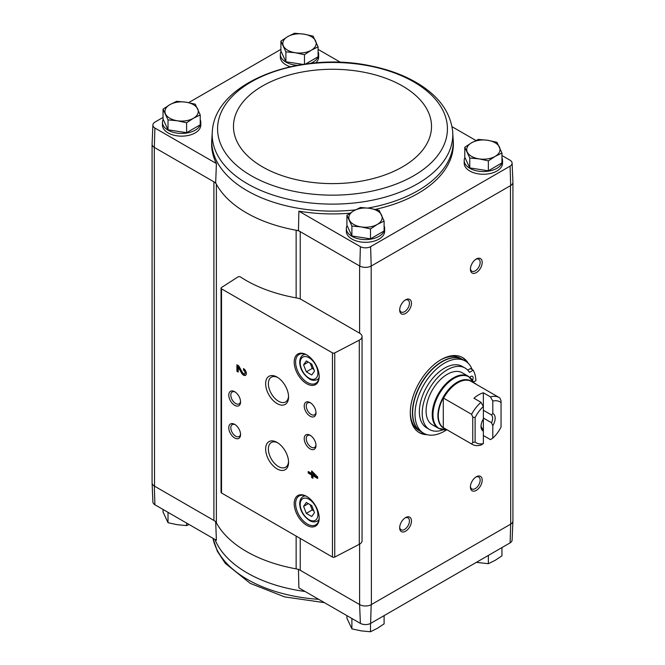 <?xml version="1.0" encoding="UTF-8"?>
<svg xmlns="http://www.w3.org/2000/svg" width="665" height="665" viewBox="0 0 665 665"><rect width="100%" height="100%" fill="white"/><g stroke="black" fill="none" stroke-linecap="round" stroke-linejoin="round"><path stroke-width="1" d="M510.097 542.873A7.523 4.347 0 0 0 512.108 540.03L512.923 520.986A8.337 4.813 180 0 1 510.687 524.153L510.097 542.873L370.621 623.404L371.186 604.685L510.479 524.269A8.337 4.813 0 0 0 512.923 520.87L512.923 182.41M359.607 544.136L359.607 604.568L360.38 623.404A7.523 4.347 0 0 0 370.621 623.404M360.38 623.404L298.884 587.893L298.452 569.257M296.141 297.87L296.141 230.231A121.687 70.257 0 0 0 298.452 230.639L300.231 231.661A10 5.777 0 0 0 296.141 230.231A121.687 70.257 0 0 1 216.374 184.18A10 5.777 0 0 0 213.906 181.819L215.676 182.842A121.687 70.257 0 0 0 216.374 184.18L216.374 522.798A10 5.777 0 0 0 213.906 520.446L154.313 486.04L154.903 504.768L216.399 540.279L215.676 521.468M300.231 298.967L300.231 231.661L359.815 266.067A8.337 4.813 0 0 0 371.186 266.067L371.394 604.568A8.337 4.813 0 0 1 359.607 604.568L300.231 570.287A10 5.777 0 0 0 296.141 568.858A121.687 70.257 0 0 1 216.374 522.798M318.086 51.612A19.169 11.064 180 0 1 318.668 54.306L318.668 57.032A19.169 11.064 180 0 1 315.767 62.884M290.297 66.741A19.169 11.064 180 0 1 280.331 57.032L280.331 54.306A19.169 11.064 180 0 1 281.037 51.313M200.223 119.658A19.169 11.064 180 0 1 200.797 122.36L200.797 125.078A19.169 11.064 180 0 1 181.628 136.15A19.169 11.064 180 0 1 162.46 125.078L162.46 122.36A19.169 11.064 180 0 1 163.174 119.368M355.467 209.857A120.756 69.717 0 0 1 247.114 190.705A120.756 69.717 0 0 1 211.786 139.692L211.669 142.41A120.872 69.783 0 0 0 216.399 163.54L154.903 128.037A7.523 4.347 0 0 1 152.892 124.97L152.077 144.014A8.337 4.813 0 0 0 154.313 147.422L154.903 128.037M340.555 62.344L318.086 49.376M152.892 124.97A7.523 4.347 0 0 1 154.903 122.127L163.041 117.422M188.644 102.643L280.904 49.376M298.452 230.639L298.884 211.162L360.38 246.673A7.523 4.347 0 0 0 370.621 246.673L510.097 166.142A7.523 4.347 0 0 0 512.108 163.083A7.523 4.347 0 0 0 510.097 160.232L501.959 155.535M475.932 140.506L452.034 126.707M360.38 246.673L359.815 266.067M215.676 182.842L216.399 163.54M154.313 147.422L154.521 486.157A8.337 4.813 0 0 1 152.077 482.757L152.077 144.305M213.906 520.446L213.906 181.819L154.521 147.539M464.777 147.264L464.777 157.181L469.764 167.913L488.351 170.789L501.959 162.933L501.959 153.017L495.159 156.383L488.351 160.88L479.058 158.877L469.764 158.004L464.777 147.264L471.585 142.775L478.393 139.409L487.686 140.282L496.979 142.285L501.959 153.017M305.568 64.006L318.086 56.774L318.086 46.858L311.287 50.224L304.479 54.721L295.185 52.718L285.884 51.845L280.904 41.105L287.712 36.617L294.512 33.25L303.814 34.123L313.107 36.126L318.086 46.858M280.904 41.105L280.904 51.022L285.884 61.754L302.891 64.389M346.914 215.319L346.914 225.236L351.893 235.967L370.488 238.843L384.096 230.988L384.096 221.071L377.288 224.429L370.488 228.926L361.186 226.923L351.893 226.05L346.914 215.319L353.714 210.822L360.521 207.455L369.815 208.336L379.117 210.331L384.096 221.071M163.041 109.16L163.041 119.077L168.021 129.808L186.607 132.684L200.223 124.829L200.223 114.912L193.415 118.279L186.607 122.767L177.314 120.764L168.021 119.891L163.041 109.16L169.841 104.663L176.649 101.296L185.942 102.177L195.236 104.172L200.223 114.912M152.077 482.59A8.337 4.813 0 0 0 152.077 482.873L152.892 501.917A7.523 4.347 0 0 0 154.903 504.768M152.077 482.873A8.337 4.813 0 0 0 154.313 486.04M359.815 604.685A8.337 4.813 0 0 0 371.186 604.685M371.394 265.942L510.479 185.643L510.687 524.153M359.607 333.182L301.237 299.474A10 5.777 0 0 0 297.064 298.036A122.352 70.64 0 0 1 240.456 276.956A1.671 0.964 0 0 0 237.962 276.948L221.47 287.521A1.671 0.964 0 0 0 221.046 288.169A1.671 0.964 0 0 0 221.528 288.843L332.45 352.882A1.671 0.964 0 0 0 334.744 352.916L359.291 340.156A8.337 4.813 0 0 0 362.051 336.581A8.337 4.813 0 0 0 359.607 333.182L359.607 265.942M427.13 434.669A43.341 25.021 -60 0 1 419.266 432.641A43.341 25.021 -60 0 1 419.266 382.591A43.341 25.021 -60 0 1 462.607 357.571A43.341 25.021 -60 0 1 468.301 363.373M476.298 272.617A8.337 4.813 -60 0 1 470.404 269.209A8.337 4.813 -60 0 1 476.298 259.001A8.337 4.813 -60 0 1 482.192 262.409A8.337 4.813 -60 0 1 476.298 272.617M476.298 490.379A8.337 4.813 -60 0 1 470.404 486.98A8.337 4.813 -60 0 1 476.298 476.772A8.337 4.813 -60 0 1 482.192 480.172A8.337 4.813 -60 0 1 476.298 490.379M405.575 531.21A8.337 4.813 -60 0 1 399.682 527.802A8.337 4.813 -60 0 1 405.575 517.594A8.337 4.813 -60 0 1 411.469 521.003A8.337 4.813 -60 0 1 405.575 531.21M405.575 313.448A8.337 4.813 -60 0 1 399.682 310.04A8.337 4.813 -60 0 1 405.575 299.832A8.337 4.813 -60 0 1 411.469 303.24A8.337 4.813 -60 0 1 405.575 313.448M384.096 225.817A19.169 11.064 180 0 1 384.669 228.519L384.669 231.237A19.169 11.064 180 0 1 365.501 242.309A19.169 11.064 180 0 1 346.332 231.237L346.332 228.519A19.169 11.064 180 0 1 347.047 225.526M501.959 157.771A19.169 11.064 180 0 1 502.541 160.465L502.541 163.191A19.169 11.064 180 0 1 483.372 174.255A19.169 11.064 180 0 1 464.203 163.191L464.203 160.465A19.169 11.064 180 0 1 464.918 157.472M298.884 211.162A120.872 69.783 0 0 0 349.94 213.191M375.318 209.392A120.872 69.783 0 0 0 453.331 142.41L452.632 130.997C450.288 112.252 439.083 96.633 419.025 84.139C405.484 75.793 389.59 69.75 371.328 66.018C300.813 50.507 215.418 81.587 212.368 130.997L212.368 130.997A120.299 69.451 0 0 0 247.438 183.781A120.299 69.451 0 0 0 381.461 198.112A120.299 69.451 0 0 0 452.632 130.997M512.108 163.083L512.923 182.127A8.337 4.813 180 0 1 510.687 185.527L510.479 185.643M510.097 166.142L510.687 185.527M371.186 266.067L370.621 246.673M311.611 470.97L311.611 473.472L308.219 471.51L308.219 473.039L311.611 475.001L311.611 477.503L312.932 478.268L312.932 475.758L317.646 478.484L317.646 476.955L311.611 470.97M243.506 368.593L243.506 370.114A2.136 1.23 -120 0 1 244.903 371.993A2.136 1.23 -120 0 1 244.579 373.705A2.136 1.23 -120 0 1 242.417 372.425L238.735 365.833L236.906 364.777L236.906 371.311L238.228 372.076L238.228 367.147L241.462 372.924A3.998 2.311 -120 0 0 245.51 375.318A3.998 2.311 -120 0 0 246.125 372.117A3.998 2.311 -120 0 0 243.506 368.593M306.69 525.284A17.672 10.199 -120 0 0 319.183 518.077A17.672 10.199 -120 0 0 306.69 496.431A17.672 10.199 -120 0 0 294.196 503.646A17.672 10.199 -120 0 0 306.69 525.284M306.69 383.738A17.672 10.199 -120 0 0 319.183 376.531A17.672 10.199 -120 0 0 306.69 354.886A17.672 10.199 -120 0 0 294.196 362.101A17.672 10.199 -120 0 0 306.69 383.738M310.106 416.199A8.337 4.813 -120 0 0 316 412.799A8.337 4.813 -120 0 0 310.106 402.591A8.337 4.813 -120 0 0 304.213 405.991A8.337 4.813 -120 0 0 310.106 416.199M310.106 448.867A8.337 4.813 -120 0 0 316 445.467A8.337 4.813 -120 0 0 310.106 435.259A8.337 4.813 -120 0 0 304.213 438.659A8.337 4.813 -120 0 0 310.106 448.867M277.106 403.58A16.218 9.36 -120 0 0 288.568 396.963A16.218 9.36 -120 0 0 277.106 377.105A16.218 9.36 -120 0 0 265.634 383.722A16.218 9.36 -120 0 0 277.106 403.58M277.106 468.908A16.218 9.36 -120 0 0 288.568 462.291A16.218 9.36 -120 0 0 277.106 442.433A16.218 9.36 -120 0 0 265.634 449.05A16.218 9.36 -120 0 0 277.106 468.908M234.67 405.318A8.337 4.813 -120 0 0 240.564 401.909A8.337 4.813 -120 0 0 234.67 391.702A8.337 4.813 -120 0 0 228.777 395.11A8.337 4.813 -120 0 0 234.67 405.318M234.67 437.977A8.337 4.813 -120 0 0 240.564 434.577A8.337 4.813 -120 0 0 234.67 424.37A8.337 4.813 -120 0 0 228.777 427.77A8.337 4.813 -120 0 0 234.67 437.977M221.046 288.169L221.046 492.316A1.671 0.964 0 0 0 221.528 492.998L332.45 557.037A1.671 0.964 0 0 0 334.744 557.071L359.291 544.311A8.337 4.813 0 0 0 362.051 540.736L362.051 336.581M235.202 424.702A6.891 3.982 -120 0 0 232.243 424.619A6.891 3.982 -120 0 0 231.187 430.139A6.891 3.982 -120 0 0 235.693 436.207A6.891 3.982 -120 0 0 239.134 436.556A6.891 3.982 -120 0 0 240.539 433.946M235.202 392.042A6.891 3.982 -120 0 0 232.243 391.951A6.891 3.982 -120 0 0 231.187 397.471A6.891 3.982 -120 0 0 235.693 403.547A6.891 3.982 -120 0 0 239.134 403.888A6.891 3.982 -120 0 0 240.539 401.278M277.812 442.865A14.281 8.246 -120 0 0 271.337 442.516A14.281 8.246 -120 0 0 269.142 453.954A14.281 8.246 -120 0 0 278.469 466.539A14.281 8.246 -120 0 0 285.609 467.246A14.281 8.246 -120 0 0 288.543 461.46M277.812 377.537A14.281 8.246 -120 0 0 271.337 377.188A14.281 8.246 -120 0 0 269.142 388.626A14.281 8.246 -120 0 0 278.469 401.211A14.281 8.246 -120 0 0 285.609 401.918A14.281 8.246 -120 0 0 288.543 396.132M310.638 435.592A6.891 3.982 -120 0 0 307.679 435.5A6.891 3.982 -120 0 0 306.623 441.028A6.891 3.982 -120 0 0 311.129 447.096A6.891 3.982 -120 0 0 314.57 447.437A6.891 3.982 -120 0 0 315.975 444.835M310.638 402.932A6.891 3.982 -120 0 0 307.679 402.84A6.891 3.982 -120 0 0 306.623 408.36A6.891 3.982 -120 0 0 311.129 414.436A6.891 3.982 -120 0 0 314.57 414.777A6.891 3.982 -120 0 0 315.975 412.167M311.769 364.079L306.324 360.937L303.597 364.811L306.324 371.826L311.769 374.969L314.487 371.095L311.769 364.079M307.047 355.102A16.667 9.626 -120 0 0 299.059 354.47A16.667 9.626 -120 0 0 296.507 367.828A16.667 9.626 -120 0 0 307.396 382.516A16.667 9.626 -120 0 0 315.725 383.339A16.667 9.626 -120 0 0 319.175 376.107M311.769 505.624L306.324 502.482L303.597 506.356L306.324 513.372L311.769 516.514L314.487 512.64L311.769 505.624M307.047 496.647A16.667 9.626 -120 0 0 299.059 496.015A16.667 9.626 -120 0 0 296.507 509.373A16.667 9.626 -120 0 0 307.396 524.062A16.667 9.626 -120 0 0 315.725 524.885A16.667 9.626 -120 0 0 319.175 517.653M238.228 367.147L238.935 366.731L242.168 372.516A3.998 2.311 -120 0 0 245.834 375.06M244.221 369.1L243.506 370.114M244.579 373.705L245.285 373.298A2.136 1.23 -120 0 0 245.609 371.585A2.136 1.23 -120 0 0 244.221 369.707M237.613 365.185L237.613 370.904L236.906 371.311M237.613 370.904L238.228 371.261M312.317 471.377L312.317 473.064L311.611 473.472M308.926 471.926L308.219 473.039M308.926 472.632L312.317 474.586L311.611 475.001M312.317 474.586L312.317 477.096L311.611 477.503M312.317 477.096L312.932 477.445M317.646 477.661L313.639 475.35L312.932 475.758M314.778 475.3L312.932 473.256L312.932 474.236L314.778 475.3L315.484 474.893L313.639 472.848L312.932 473.256M308.319 503.638L303.597 506.356M310.173 504.71L312.218 509.972L306.324 513.372M312.218 509.972L313.805 510.886M308.319 362.084L303.597 364.811M310.173 363.165L312.218 368.427L306.324 371.826M312.218 368.427L313.805 369.341M405.043 300.173A6.891 3.982 -60 0 1 408.002 300.081A6.891 3.982 -60 0 1 409.058 305.601A6.891 3.982 -60 0 1 404.561 311.677A6.891 3.982 -60 0 1 401.111 312.018A6.891 3.982 -60 0 1 399.707 309.408M405.043 517.935A6.891 3.982 -60 0 1 408.002 517.844A6.891 3.982 -60 0 1 409.058 523.372A6.891 3.982 -60 0 1 404.561 529.44A6.891 3.982 -60 0 1 401.111 529.781A6.891 3.982 -60 0 1 399.707 527.17M475.766 477.104A6.891 3.982 -60 0 1 478.725 477.013A6.891 3.982 -60 0 1 479.781 482.541A6.891 3.982 -60 0 1 475.276 488.609A6.891 3.982 -60 0 1 471.834 488.95A6.891 3.982 -60 0 1 470.429 486.348M475.766 259.342A6.891 3.982 -60 0 1 478.725 259.25A6.891 3.982 -60 0 1 479.781 264.778A6.891 3.982 -60 0 1 475.276 270.846A6.891 3.982 -60 0 1 471.834 271.187A6.891 3.982 -60 0 1 470.429 268.577M425.085 433.962A43.341 25.021 -60 0 1 418.684 432.283M462.009 357.246A43.341 25.021 -60 0 1 466.664 361.951M502.541 160.465A19.169 11.064 180 0 1 483.372 171.537A19.169 11.064 180 0 1 464.203 160.465M318.668 54.306A19.169 11.064 180 0 1 310.422 63.399M297.371 65.303A19.169 11.064 180 0 1 280.331 54.306M384.669 228.519A19.169 11.064 180 0 1 365.501 239.583A19.169 11.064 180 0 1 346.332 228.519M200.797 122.36A19.169 11.064 180 0 1 181.628 133.424A19.169 11.064 180 0 1 162.46 122.36M168.021 129.808L168.021 119.891M186.607 132.684L186.607 122.767M193.415 118.279A16.667 9.626 180 0 1 177.314 120.764A16.667 9.626 180 0 1 165.527 113.964A16.667 9.626 180 0 1 169.841 104.663A16.667 9.626 180 0 1 185.942 102.177A16.667 9.626 180 0 1 197.729 108.977A16.667 9.626 180 0 1 193.415 118.279M351.893 235.967L351.893 226.05M370.488 238.843L370.488 228.926M377.288 224.429A16.667 9.626 180 0 1 361.186 226.923A16.667 9.626 180 0 1 349.399 220.115A16.667 9.626 180 0 1 353.714 210.822A16.667 9.626 180 0 1 369.815 208.336A16.667 9.626 180 0 1 381.602 215.136A16.667 9.626 180 0 1 377.288 224.429M285.884 61.754L285.884 51.845M304.479 64.156L304.479 54.721M311.287 50.224A16.667 9.626 180 0 1 295.185 52.718A16.667 9.626 180 0 1 283.398 45.91A16.667 9.626 180 0 1 287.712 36.617A16.667 9.626 180 0 1 303.814 34.123A16.667 9.626 180 0 1 315.601 40.931A16.667 9.626 180 0 1 311.287 50.224M488.351 170.789L488.351 160.88M469.764 167.913L469.764 158.004M495.159 156.383A16.667 9.626 180 0 1 479.058 158.877A16.667 9.626 180 0 1 467.271 152.069A16.667 9.626 180 0 1 471.585 142.775A16.667 9.626 180 0 1 487.686 140.282A16.667 9.626 180 0 1 499.473 147.09A16.667 9.626 180 0 1 495.159 156.383M167.73 512.175L169.101 512.964M351.602 618.334L352.974 619.123M346.914 615.624L346.914 618.142L351.893 628.874L351.893 618.957M370.488 623.479L370.488 631.75L361.186 630.877L351.893 628.874M384.096 615.624L384.096 623.895L377.288 628.383L370.488 631.75M163.041 509.465L163.041 511.983L168.021 522.715L168.021 512.798M186.607 523.072L186.607 525.591L177.314 524.718L168.021 522.715M189.068 524.494L186.607 525.591M488.351 555.433L488.351 563.704L476.356 562.357M501.959 547.578L501.959 555.84L495.159 560.337L488.351 563.704M481.044 425.617A8.196 4.73 -60 0 0 482.092 428.202L483.372 431.136L483.372 443.588A23.674 13.666 -60 0 1 475.118 442.034L475.118 417.587A23.674 13.666 -60 0 1 483.372 406.506L483.372 392.791A27.007 15.594 120 0 0 473.937 398.235L481.011 402.325L483.372 406.506L483.372 431.136A10 5.777 -60 0 1 481.011 426.406A10 5.777 -60 0 1 483.372 418.958M483.372 443.588L481.011 445.051A27.007 15.594 -60 0 1 472.225 444.353A27.007 15.594 -60 0 1 471.585 443.946L443.297 427.686A27.066 15.628 -60 0 1 443.297 397.911L443.613 398.169A27.007 15.594 -60 0 1 471.261 381.427L499.232 397.579A27.007 15.594 -60 0 1 499.872 397.986L501.053 400.779L501.053 402.616A23.674 13.666 -60 0 0 492.798 401.062L490.446 396.88L483.372 392.791M492.798 401.062L492.798 413.514L491.526 414.977L483.372 410.272M483.372 435.525L490.446 439.607L492.798 438.152L492.798 425.691L491.526 422.757L483.372 418.052M490.446 396.88A27.007 15.594 -60 0 1 499.232 397.579M475.118 417.587L472.765 417.113L471.585 414.32L443.613 398.169M471.585 414.32A27.007 15.594 -60 0 1 481.011 402.325M471.585 443.946L472.765 442.508L475.118 442.034M501.053 402.616L501.053 427.063A23.674 13.666 -60 0 1 492.798 438.152M492.798 413.514A10 5.777 -60 0 1 492.798 425.691M462.308 372.799A30.008 17.323 120 0 0 432.3 390.122A30.008 17.323 120 0 0 432.3 424.769L438.451 428.31A30.008 17.323 -60 0 1 438.443 393.672A30.008 17.323 -60 0 1 468.451 376.348L462.308 372.799M473.904 381.785A41.671 24.056 -60 0 1 473.862 382.716M446.838 429.698A41.671 24.056 -60 0 1 423.638 433.239A41.671 24.056 -60 0 1 423.638 385.118A41.671 24.056 -60 0 1 465.309 361.062A41.671 24.056 -60 0 1 472.2 369.615M429.548 429.532L426.722 427.894A35.503 20.499 -60 0 1 426.722 386.897A35.503 20.499 -60 0 1 462.225 366.398L465.059 368.036A35.503 20.499 120 0 0 429.548 388.535A35.503 20.499 120 0 0 429.548 429.532A35.503 20.499 120 0 0 443.089 429.789M473.455 382.051L475.907 380.629A38.005 21.945 120 0 0 473.222 370.206L470.396 368.576L467.719 370.122M423.638 433.239L421.278 431.876A41.671 24.056 -60 0 1 421.278 383.755A41.671 24.056 -60 0 1 462.956 359.699L465.309 361.062M440.346 360.073A41.671 24.056 -60 0 1 460.596 358.335L462.715 359.557A41.671 24.056 -60 0 1 462.832 359.632L462.715 359.557A41.671 24.056 -60 0 0 421.045 383.622A41.671 24.056 -60 0 0 421.045 431.743L421.161 431.809A41.671 24.056 -60 0 1 421.045 431.743L418.925 430.513A41.671 24.056 -60 0 1 410.297 412.109M475.907 383.896L473.704 382.633M473.222 370.206L469.473 372.375A35.503 20.499 120 0 0 465.059 368.036M472.449 380.205A3.333 1.928 120 0 0 472.449 376.348A3.333 1.928 120 0 0 469.839 377.288M470.097 377.504A3.333 1.928 120 0 0 470.246 376.889M443.297 427.686L443.297 397.911M472.765 442.508L472.765 417.113M491.526 414.977A8.196 4.73 -60 0 1 491.526 422.757M300.231 538.434L300.231 570.287M332.45 352.882L332.45 557.037M221.528 288.843L221.528 492.998M359.291 340.156L359.291 544.311M334.744 352.916L334.744 557.071M309.042 378.161A12.502 7.215 -120 0 0 316.698 367.271A12.502 7.215 -120 0 0 301.386 358.427A12.502 7.215 -120 0 0 309.042 378.161M318.868 378.643L317.305 379.54A14.165 8.18 -120 0 0 319.017 377.895M305.418 354.345A14.165 8.18 -120 0 0 303.14 355.002C300.721 356.515 299.591 359.142 299.732 362.882C300.281 369.358 303.506 374.703 309.391 378.925C312.043 380.555 314.678 380.762 317.305 379.54M309.042 519.706A12.502 7.215 -120 0 0 316.698 508.816A12.502 7.215 -120 0 0 301.386 499.972A12.502 7.215 -120 0 0 309.042 519.706M318.868 520.188L317.305 521.086A14.165 8.18 -120 0 0 319.017 519.44M305.418 495.89A14.165 8.18 -120 0 0 303.14 496.547C300.721 498.06 299.591 500.687 299.732 504.436C300.281 510.903 303.506 516.248 309.391 520.471C312.043 522.108 314.678 522.308 317.305 521.086M242.168 372.516L241.462 372.924M296.141 536.073L296.141 568.858M367.911 208.062A120.756 69.717 0 0 0 453.214 139.692M251.237 175.726A114.929 66.35 0 0 0 443.513 145.984A114.929 66.35 0 0 0 302.758 64.721A114.929 66.35 0 0 0 251.237 175.726M262.484 166.865A99.01 57.165 0 0 0 428.144 141.238A99.01 57.165 0 0 0 306.873 71.222A99.01 57.165 0 0 0 262.484 166.865M305.102 591.484A120.756 69.717 180 0 1 296.424 590.121A120.756 69.717 180 0 1 214.895 539.406M318.676 599.323A120.299 69.451 180 0 1 213 538.309M472.225 444.353L444.253 428.202A27.007 15.594 -60 0 1 443.613 427.795M445.4 428.867A27.223 15.719 -60 0 1 443.555 396.614A27.223 15.719 -60 0 1 472.408 382.092M446.822 429.681L446.523 429.723A29.784 17.19 -60 0 1 439.149 394.071A29.784 17.19 -60 0 1 473.713 382.633L468.451 376.348M304.703 354.104L303.14 355.002M304.703 495.649L303.14 496.547M211.786 139.692L212.368 130.997M324.445 602.656L284.57 596.879L250.24 583.38L225.294 563.33L217.355 551.293L212.966 538.293M446.523 429.723L438.451 428.31"/></g></svg>
